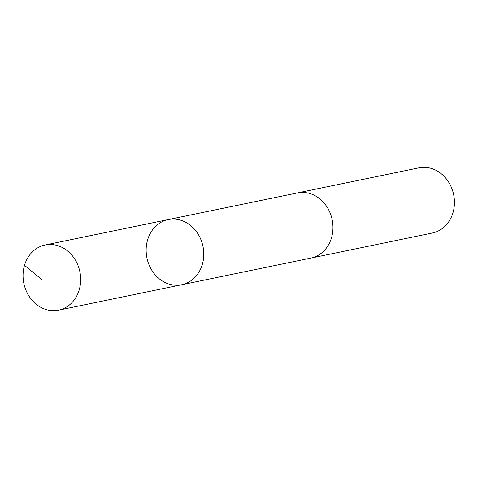 <?xml version="1.0" encoding="UTF-8"?>
<svg xmlns="http://www.w3.org/2000/svg" width="478" height="478" viewBox="0 0 478 478"><rect width="100%" height="100%" fill="white"/><g stroke="black" fill="none" stroke-linecap="round" stroke-linejoin="round"><path stroke-width="0.72" d="M168.232 219.587L297.436 192.921A33.269 28.602 78.3 0 1 324.879 203.975A33.269 28.602 78.3 0 1 331.822 236.64A33.269 28.602 78.3 0 1 310.885 258.078L181.688 284.751A33.269 28.608 -101.7 0 0 202.624 263.312A33.269 28.608 -101.7 0 0 195.681 230.641A33.269 28.608 -101.7 0 0 168.232 219.587A33.269 28.608 -101.7 0 0 146.943 257.953A33.269 28.608 -101.7 0 0 181.688 284.751A33.269 28.608 -101.7 0 0 202.624 263.312A33.269 28.608 -101.7 0 0 195.681 230.641A33.269 28.608 -101.7 0 0 168.232 219.587L45.147 244.993A33.269 28.608 78.3 0 1 72.59 256.047A33.269 28.608 78.3 0 1 79.533 288.718A33.269 28.608 78.3 0 1 58.597 310.162A33.269 28.608 78.3 0 1 31.154 299.109A33.269 28.608 78.3 0 1 24.205 266.437A33.269 28.608 78.3 0 1 45.147 244.993M296.958 193.016A33.269 28.608 78.3 0 1 297.436 192.915A33.269 28.608 78.3 0 1 332.174 219.719A33.269 28.608 78.3 0 1 310.885 258.084A33.269 28.608 78.3 0 1 310.407 258.18M297.436 192.915L418.913 167.838A33.269 28.608 78.3 0 1 453.658 194.642A33.269 28.608 78.3 0 1 432.369 233.007L310.885 258.084M41.873 279.642L24.515 265.32M181.688 284.751L58.597 310.162"/></g></svg>
